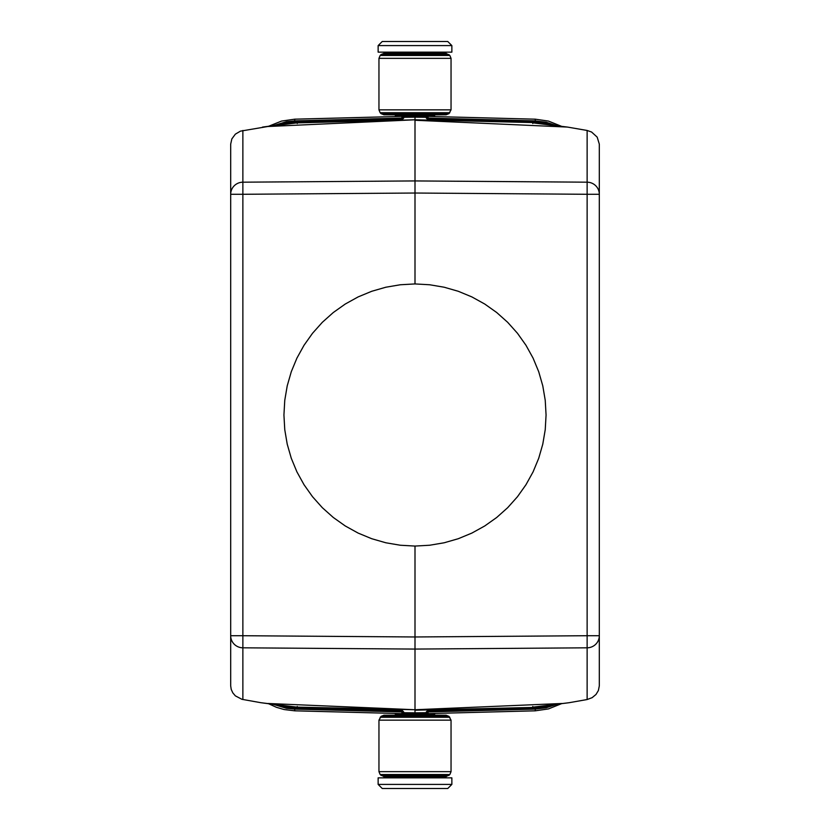 <?xml version="1.0" encoding="UTF-8"?>
<svg xmlns="http://www.w3.org/2000/svg" width="830" height="830" viewBox="0 0 830 830"><rect width="100%" height="100%" fill="white"/><g stroke="black" fill="none" stroke-linecap="round" stroke-linejoin="round"><path stroke-width="1.25" d="M567.461 702.927L533.223 707.108L569.162 702.699L587.132 699.534L587.132 635.718L415 636.973L415 546.067L429.67 545.237L444.164 542.779L458.285 538.712L471.865 533.088L484.73 525.971L496.714 517.474L507.68 507.68L517.474 496.714L525.971 484.73L533.088 471.865L538.712 458.285L542.779 444.164L545.237 429.67L546.067 415L545.237 400.33L542.779 385.836L538.712 371.716L533.088 358.135L525.971 345.27L517.474 333.287L507.68 322.32L496.714 312.526L484.73 304.029L471.865 296.912L458.285 291.288L444.164 287.221L429.67 284.763L415 283.933L415 120.257L567.461 127.073L533.223 122.892L562.014 126.513M587.132 699.534L592.122 697.667L596.002 694.461L598.378 690.529L599.312 685.891L599.312 144.109L597.185 137.137L591.603 132.043L587.132 130.466L567.461 127.073M554.046 125.309L547.281 123.182L534.655 121.522L426.931 118.7L428.041 119.811L426.267 118.026L535.277 120.89L546.223 122.238L556.733 125.662L535.277 120.89L535.194 122M533.545 122.57L545.818 124.23L533.545 122.57L415 119.79L267.737 126.523L240.472 131.14L235.357 134.149L231.85 138.911L230.688 144.109L230.688 685.891L231.217 689.377L232.815 692.863L235.357 695.851L241.945 699.317L260.838 702.699L296.777 707.108L415 709.743L267.986 703.487M535.277 120.879L535.277 119.178L428.104 116.387M428.104 116.044L428.104 117.279L415 117.165L415 119.79L296.777 122.892L267.986 126.513M535.277 119.178L548.443 121.076L561.443 126.285M294.806 122L294.723 120.89L286.495 121.699L273.267 125.662L294.723 120.89L294.723 119.178L401.896 116.387M378.138 45.598L378.138 52.145L451.862 52.145L451.862 45.598L447.764 41.5L382.236 41.5L378.138 45.598L451.862 45.598M451.043 771.651L451.043 720.16L448.968 716.383L381.032 716.383L378.957 720.16L378.957 771.651L451.043 771.651L449.839 774.546L380.161 774.546L378.957 771.651M449.839 774.546L446.073 776.621L383.927 776.621L380.161 774.546M395.339 53.379L395.339 52.145M434.661 53.379L434.661 52.145M427.595 119.364L534.012 122.145L545.32 123.421L550.788 124.884M275.954 704.691L282.719 706.818L295.345 708.478L403.069 711.3L401.959 710.19L403.733 711.974L294.723 709.111L273.277 704.338L286.495 708.301L294.723 709.121L294.806 708M428.052 119.811L532.85 122.55L532.756 123.525L532.85 122.55L428.041 119.811M451.862 784.402L447.764 788.5L382.236 788.5L378.138 784.402L378.138 777.855L451.862 777.855L451.862 784.402L378.138 784.402M533.545 707.43L545.818 705.77L533.545 707.43L532.85 707.451L532.756 706.475L532.85 707.451L533.545 707.43L415 710.21L415 712.835L428.104 712.721L428.104 713.956M554.046 704.691L547.281 706.818L534.655 708.478L426.931 711.3L428.041 710.19L426.267 711.974L535.277 709.111L535.277 710.822L428.104 713.613M550.788 705.116L545.32 706.579L534.012 707.855L427.595 710.636M434.661 715.19L434.661 713.956L395.339 713.956L395.339 715.19M562.014 703.487L415 709.743L415 649.07L242.868 647.815L242.868 699.534M230.688 653.936L230.688 653.418M448.968 113.617L381.032 113.617L383.927 114.81L446.073 114.81L448.968 113.617L451.043 109.84L451.043 58.349L378.957 58.349L380.161 55.454L449.839 55.454L451.043 58.349M556.723 704.338L535.277 709.111L546.223 707.762L556.733 704.338M535.277 710.822L548.443 708.924L561.443 703.716M448.968 54.573L381.032 54.573L383.927 53.379L446.073 53.379L449.839 55.454M415 283.933L400.33 284.763L385.836 287.221L371.716 291.288L358.135 296.912L345.27 304.029L333.287 312.526L322.32 322.32L312.526 333.287L304.029 345.27L296.912 358.135L291.288 371.716L287.221 385.836L284.763 400.33L283.933 415L284.763 429.67L287.221 444.164L291.288 458.285L296.912 471.865L304.029 484.73L312.526 496.714L322.32 507.68L333.287 517.474L345.27 525.971L358.135 533.088L371.716 538.712L385.836 542.779L400.33 545.237L415 546.067M294.723 709.121L294.723 710.822L284.14 709.546L276.473 707.326L268.557 703.716M294.723 710.822L401.896 713.613M401.896 713.956L401.896 712.721L415 712.835M401.948 710.19L296.455 707.43L284.182 705.77L296.455 707.43L297.15 707.451L297.244 706.475L297.15 707.451L401.959 710.19M262.539 702.927L296.455 707.43M402.405 710.636L295.988 707.855L284.68 706.579L279.212 705.116M434.661 776.621L434.661 777.855M395.339 776.621L395.339 777.855M535.194 708L535.277 709.111M296.455 122.57L284.182 124.23L296.455 122.57L297.15 122.55L297.244 123.525L297.15 122.55L296.455 122.57L262.539 127.073M275.954 125.309L282.719 123.182L295.345 121.522L403.069 118.7L401.959 119.811L403.733 118.026L294.723 120.89M279.212 124.884L284.68 123.421L295.988 122.145L402.405 119.364M395.339 114.81L395.339 116.044L434.661 116.044L434.661 114.81M294.723 119.178L281.557 121.076L268.557 126.285M401.896 116.044L401.896 117.279L415 117.165M448.968 716.383L446.073 715.19L383.927 715.19L381.032 716.383M415 636.973L415 649.07L587.132 647.815A12.284 12.097 -0 0 0 599.312 635.718L587.132 635.718L587.132 194.282L415 193.027L242.868 194.282L242.868 635.718L230.688 635.718A12.284 12.097 180 0 0 242.868 647.815L242.868 635.718L415 636.973M451.043 109.84L378.957 109.84L378.957 58.349M587.132 130.466L587.132 182.185L415 180.93L242.868 182.185L242.868 130.466M449.839 717.265L380.161 717.265M448.968 775.428L381.032 775.428M428.052 710.19L532.85 707.451L428.041 710.19M378.957 109.84L380.161 112.735L449.839 112.735M401.948 119.811L297.15 122.55L401.959 119.811M230.688 194.282A12.284 12.097 0 0 1 242.868 182.185L242.868 194.282L230.688 194.282M599.312 194.282A12.284 12.097 180 0 0 587.132 182.185L587.132 194.282L599.312 194.282M451.043 720.16L378.957 720.16M545.995 124.251L544.822 123.992M545.995 705.749L544.822 706.008M284.005 705.749L285.178 706.008M284.005 124.251L285.178 123.992M381.032 54.573L380.161 55.454M381.032 113.617L380.161 112.735"/></g></svg>
